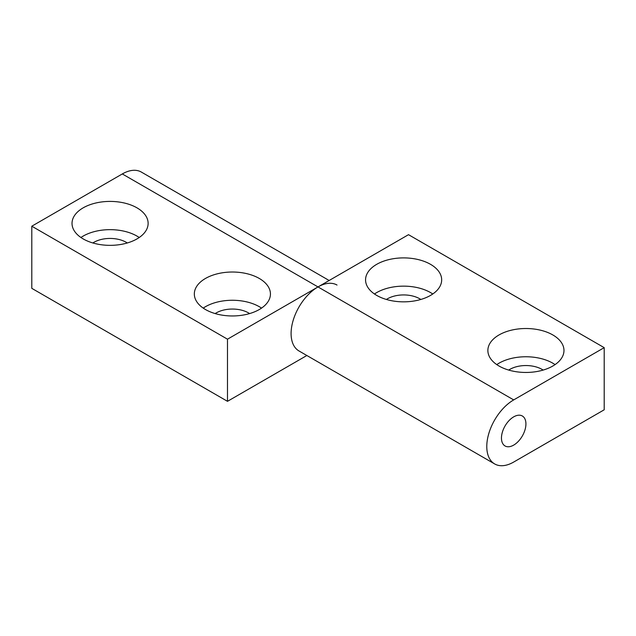 <?xml version="1.0" encoding="UTF-8"?>
<svg xmlns="http://www.w3.org/2000/svg" width="636" height="636" viewBox="0 0 636 636"><rect width="100%" height="100%" fill="white"/><g stroke="black" fill="none" stroke-linecap="round" stroke-linejoin="round"><path stroke-width="0.95" d="M513.689 462.054A38.057 21.974 -60 0 1 494.665 463.938A38.057 21.974 -60 0 1 488.83 433.442A38.057 21.974 -60 0 1 513.689 399.909L604.2 347.654L604.2 409.799L513.689 462.054M494.665 463.938L298.976 350.953A38.057 21.974 -60 0 1 293.14 320.465A38.057 21.974 -60 0 1 318 286.931L408.511 234.676L604.2 347.654M430.524 264.33A38.057 21.974 0 0 0 389.049 259.567A38.057 21.974 0 0 0 365.565 279.872A38.057 21.974 0 0 0 376.711 295.406A38.057 21.974 0 0 0 418.178 300.168A38.057 21.974 0 0 0 441.67 279.872A38.057 21.974 0 0 0 430.524 264.33M552.827 334.949A38.057 21.974 0 0 0 511.36 330.187A38.057 21.974 0 0 0 487.868 350.484A38.057 21.974 0 0 0 499.014 366.018A38.057 21.974 0 0 0 540.489 370.78A38.057 21.974 0 0 0 563.973 350.484A38.057 21.974 0 0 0 552.827 334.949M420.833 299.461A22.832 13.181 0 0 0 419.76 298.793A22.832 13.181 0 0 0 386.394 299.461M432.766 293.991A38.057 21.974 0 0 0 430.524 292.576A38.057 21.974 0 0 0 374.469 293.991M555.069 364.603A38.057 21.974 0 0 0 552.827 363.196A38.057 21.974 0 0 0 496.772 364.603M543.144 370.072A22.832 13.181 0 0 0 542.071 369.405A22.832 13.181 0 0 0 508.705 370.072M513.689 416.858A17.299 9.985 -60 0 1 522.339 416A17.299 9.985 -60 0 1 524.994 429.864A17.299 9.985 -60 0 1 513.689 445.105A17.299 9.985 -60 0 1 505.048 445.963A17.299 9.985 -60 0 1 502.392 432.098A17.299 9.985 -60 0 1 513.689 416.858M329.146 280.492L141.335 172.062A38.057 21.974 120 0 0 122.311 173.946L31.8 226.201L31.8 288.346L227.489 401.324L306.854 355.508M337.024 285.047A38.057 21.974 120 0 0 318 286.931L227.489 339.187L31.8 226.201M205.476 309.525A38.057 21.974 0 0 0 246.951 314.287A38.057 21.974 0 0 0 270.435 293.991A38.057 21.974 0 0 0 259.289 278.457A38.057 21.974 0 0 0 217.822 273.695A38.057 21.974 0 0 0 194.33 293.991A38.057 21.974 0 0 0 205.476 309.525M83.173 238.913A38.057 21.974 0 0 0 124.64 243.675A38.057 21.974 0 0 0 148.132 223.379A38.057 21.974 0 0 0 136.986 207.845A38.057 21.974 0 0 0 95.511 203.083A38.057 21.974 0 0 0 72.027 223.379A38.057 21.974 0 0 0 83.173 238.913M249.606 313.58A22.832 13.181 0 0 0 248.533 312.912A22.832 13.181 0 0 0 215.167 313.58M261.531 308.11A38.057 21.974 0 0 0 259.289 306.703A38.057 21.974 0 0 0 203.234 308.11M227.489 339.187L227.489 401.324M139.228 237.498A38.057 21.974 0 0 0 136.986 236.091A38.057 21.974 0 0 0 80.931 237.498M127.295 242.968A22.832 13.181 0 0 0 126.222 242.3A22.832 13.181 0 0 0 92.856 242.968M122.311 173.946L513.689 399.909"/></g></svg>
